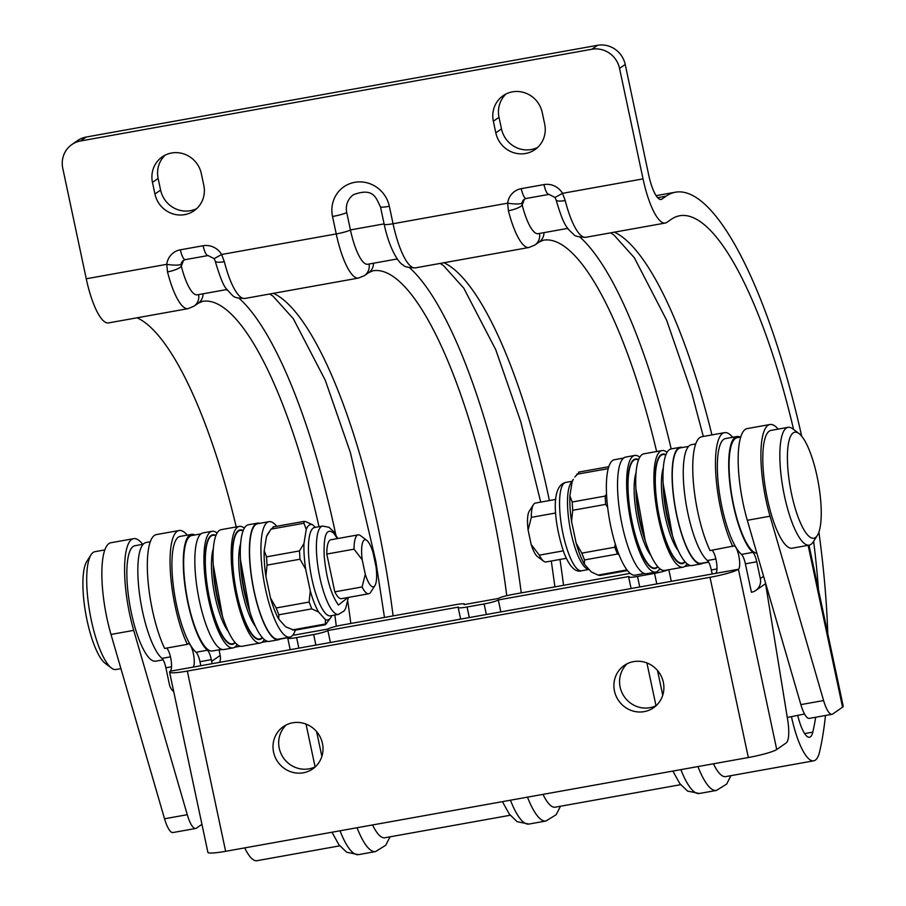 <?xml version="1.0" encoding="UTF-8"?>
<svg xmlns="http://www.w3.org/2000/svg" width="906" height="906" viewBox="0 0 906 906"><rect width="100%" height="100%" fill="white"/><g stroke="black" fill="none" stroke-linecap="round" stroke-linejoin="round"><path stroke-width="1.36" d="M618.968 554.631L617.45 554.03L614.778 547.224L615.299 544.087M607.666 507.473L605.672 504.382L605.129 496.092L572.173 502.003L569.874 495.797L572.15 481.732A48.471 12.786 -100.2 0 1 573.351 479.285L572.15 481.732A44.881 11.846 79.8 0 0 577.031 553.328A44.881 11.846 79.8 0 0 588.798 569.398M572.173 502.003L572.717 510.293L571.55 521.448A48.471 12.786 -100.2 0 1 569.874 495.797M614.778 547.224L581.822 553.136L576.171 543.204L571.55 521.448M581.822 553.136L584.483 559.942L617.45 554.03M626.952 569.908L598.073 575.084L591.324 571.969L584.427 564.279A48.471 12.786 -100.2 0 1 580.067 554.959A48.471 12.786 -100.2 0 1 576.171 543.204M584.427 564.279L584.483 559.942M524.381 199.229L522.207 205.084A41.891 11.053 79.8 0 0 538.187 233.68L567.779 228.369M671.187 448.912A299.218 78.958 79.8 0 0 580.089 237.236M568.288 229.059A299.218 78.958 79.8 0 0 567.065 228.493M659.16 569.625L660.712 569.342M369.048 264.02A11.971 11.461 -124.8 0 1 364.461 275.594L358.493 278.074A53.862 14.213 -100.2 0 1 336.239 233.929L221.63 254.484A17.95 17.191 55.2 0 0 203.091 245.741L180.362 249.818A17.95 17.191 55.2 0 0 166.761 264.326L86.251 278.776A53.862 14.213 -100.2 0 0 108.505 322.921L188.052 308.652A53.862 14.213 -100.2 0 1 167.508 271.891L166.761 264.326A11.971 2.356 7.1 0 0 181.132 264.314A5.98 5.73 -124.8 0 1 183.488 260.373L181.325 266.239A41.891 11.053 79.8 0 0 197.293 294.835L226.885 289.524M181.132 264.314L181.325 266.239A11.971 3.012 -14.2 0 1 167.508 271.891M556.058 199.875L556.058 199.875A11.971 3.012 -14.2 0 0 565.208 200.543A53.862 14.213 79.8 0 0 585.752 237.304C578.368 237.021 574.37 236.081 573.77 234.473C566.046 227.315 563.804 225.605 556.058 199.875L555.061 197.474L562.513 193.329L565.208 200.543M280.101 639.092L288.085 637.654A11.971 1.382 -12 0 0 287.746 638.107A11.971 1.382 -12 0 0 296.613 637.586L298.855 648.141M510.191 815.264L384.778 837.767A53.862 14.213 -100.2 0 1 372.547 824.947M315.9 645.083L313.657 634.528A11.971 1.382 -12 0 0 327.859 630.519L330.396 642.479M327.859 630.519L458.527 607.077A11.971 1.382 -12 0 0 458.187 607.53A11.971 1.382 -12 0 0 467.066 607.009L469.308 617.564M680.633 784.687L555.219 807.189A53.862 14.213 -100.2 0 1 542.988 794.369M486.352 614.506L484.11 603.951A11.971 1.382 -12 0 0 498.3 599.942L500.837 611.901M498.3 599.942L628.968 576.499A11.971 1.382 -12 0 0 628.628 576.952A11.971 1.382 -12 0 0 637.507 576.431L639.749 586.986M825.479 715.48A311.177 82.118 -100.2 0 1 819.647 751.606A53.862 14.213 -100.2 0 1 813.724 760.813L725.661 776.612A53.862 14.213 -100.2 0 1 713.43 763.792M656.793 583.928L654.551 573.373A11.971 1.382 -12 0 0 667.654 569.931M668.821 569.727L671.289 581.324M793.577 429.455A287.247 75.798 -100.2 0 0 679.749 215.741A287.247 75.798 -100.2 0 0 671.153 219.399L666.895 222.355A53.862 14.213 -100.2 0 1 665.287 223.035A53.862 14.213 -100.2 0 1 643.034 178.878L619.557 68.414A23.941 22.922 -124.8 0 0 591.878 49.241L80.555 140.974A23.941 22.922 -124.8 0 0 71.834 144.575A23.941 22.922 -124.8 0 0 62.774 168.312L86.251 278.776M71.834 144.575L77.497 140.634A23.941 22.922 55.2 0 1 86.217 137.032L80.555 140.974M591.878 49.241L597.552 45.3A23.941 22.922 55.2 0 1 625.219 64.485L648.696 174.949A29.921 7.894 -100.2 0 0 661.063 199.479A29.921 7.894 -100.2 0 0 661.958 199.094L666.204 196.138A311.177 82.118 -100.2 0 1 675.514 192.185A311.177 82.118 -100.2 0 1 801.685 436.205M808.99 545.186L843.226 706.284A23.941 2.775 168 0 1 842.546 707.19L808.141 545.333M815.706 717.235A287.247 75.798 -100.2 0 1 812.795 732.139A29.921 7.894 -100.2 0 1 809.5 737.246A29.921 7.894 -100.2 0 1 797.699 715.23M630.27 573.453A11.971 1.382 -12 0 0 626.114 574.087L512.49 594.472A11.971 1.382 -12 0 0 498.289 598.481L464.2 604.596A11.971 1.382 -12 0 0 464.552 604.155A11.971 1.382 -12 0 0 455.673 604.664L342.038 625.061A11.971 1.382 -12 0 0 327.847 629.058L293.759 635.174A11.971 1.382 -12 0 0 294.099 634.732A11.971 1.382 -12 0 0 293.329 634.415M267.598 641.335L261.913 642.354M240.328 646.227L234.643 647.246M222.151 649.489L219.195 650.021M313.657 634.528L296.613 637.586M484.11 603.951L467.066 607.009M654.551 573.373L637.507 576.431M708.662 562.207L702.796 563.26M690.304 565.503L684.619 566.522M339.75 845.842L256.942 860.7A53.862 14.213 -100.2 0 1 244.711 847.891M137.112 317.791A287.247 75.798 -100.2 0 1 236.228 526.952M813.633 541.244A287.247 75.798 -100.2 0 1 818.492 589.897M813.724 760.813A53.862 14.213 -100.2 0 1 791.47 716.657L804.528 714.007M818.899 532.094A311.177 82.118 -100.2 0 1 827.778 633.566M493.351 121.234L495.82 132.865A25.73 24.643 -124.8 0 0 534.948 149.615A25.73 24.643 -124.8 0 0 544.687 124.099L542.218 112.469A25.73 24.643 -124.8 0 0 503.09 95.73A25.73 24.643 -124.8 0 0 493.351 121.234L499.013 117.304A25.73 24.643 55.2 0 1 506.069 93.964M152.468 182.389L154.937 194.02A25.73 24.643 -124.8 0 0 194.054 210.77A25.73 24.643 -124.8 0 0 203.793 185.254L201.325 173.624A25.73 24.643 -124.8 0 0 162.208 156.885A25.73 24.643 -124.8 0 0 152.468 182.389L158.131 178.459A25.73 24.643 55.2 0 1 165.186 155.119M597.552 45.3L86.217 137.032M537.632 147.429A25.73 24.643 55.2 0 1 501.494 128.924L499.013 117.304M196.749 208.595A25.73 24.643 55.2 0 1 160.6 190.079L158.131 178.459M330.803 617.541L325.514 624.71L294.359 630.304L285.662 626.805L278.765 619.115L278.822 614.789L311.789 608.866L318.538 611.98L325.435 619.67A48.471 12.786 79.8 0 0 330.803 617.552A48.471 12.786 79.8 0 0 331.811 615.593M306.081 521.754L312.819 524.868A48.471 12.786 79.8 0 0 306.251 529.432L303.952 523.226L304.133 521.369L306.081 521.754M315.277 527.36L312.819 524.868M264.212 550.633L266.511 556.839L267.055 565.129L265.888 576.284A48.471 12.786 79.8 0 1 264.212 550.633L266.489 536.567L270.996 529.138L273.114 527.666M265.888 576.284L270.509 598.039L276.16 607.971L278.822 614.789M311.789 608.866L309.116 602.06L310.282 590.905A48.471 12.786 79.8 0 0 318.538 611.98M267.055 565.129L300.011 559.217L305.662 569.149L310.282 590.905M337.349 538.606L333.816 533.283C326.692 527.303 323.476 534.8 324.178 555.752C326.296 578.3 331.052 594.732 338.459 605.061L347.915 597.507M326.783 554.053L334.812 591.845A29.921 7.894 -100.2 0 0 341.46 598.662L368.731 593.77A29.921 7.894 -100.2 0 1 362.083 586.952L365.288 574.302A23.941 6.319 79.8 0 0 374.891 585.661A23.941 6.319 79.8 0 0 376.047 566.816L372.966 552.298A23.941 6.319 79.8 0 0 366.76 540.327A23.941 6.319 79.8 0 0 362.207 559.783L354.053 549.161L326.783 554.053A29.921 7.894 -100.2 0 1 330.894 539.761L358.164 534.868A29.921 7.894 -100.2 0 1 360.486 535.605L366.76 540.327M543.668 561.222L537.394 556.499A23.941 6.319 -100.2 0 1 531.188 544.54L539.342 555.152A29.921 7.894 79.8 0 0 543.668 561.222A29.921 7.894 79.8 0 0 545.99 561.969L566.341 558.311M531.188 544.54L528.096 530.01A23.941 6.319 -100.2 0 1 529.263 511.177L533.498 504.574A29.921 7.894 79.8 0 0 531.312 517.36L528.096 530.01M531.312 517.36L555.661 513M539.342 555.152L563.249 550.859M644.325 573.509L635.151 575.151A58.641 15.47 -100.2 0 1 610.214 523.634A58.641 15.47 -100.2 0 1 612.683 460.452A58.641 15.47 -100.2 0 1 614.438 459.704L623.622 458.062M815.445 537.552A53.862 14.213 79.8 0 0 817.303 535.525A53.862 14.213 79.8 0 0 818.311 482.717A53.862 14.213 79.8 0 0 799.001 433.544A53.862 14.213 79.8 0 0 793.203 432.898A53.862 14.213 79.8 0 0 791.584 494.076A53.862 14.213 79.8 0 0 815.445 537.552M756.872 553.192A58.641 15.47 -100.2 0 1 732.58 499.784A58.641 15.47 -100.2 0 1 735.4 438.436A58.641 15.47 -100.2 0 1 737.156 437.689L740.757 437.043M703.237 562.943A59.241 15.629 -100.2 0 1 702.931 563.17A59.241 15.629 -100.2 0 1 701.153 563.917L692.071 565.548A59.241 15.629 -100.2 0 1 666.873 513.498A59.241 15.629 -100.2 0 1 669.375 449.682A59.241 15.629 -100.2 0 1 671.142 448.923L680.236 447.292A59.241 15.629 -100.2 0 1 682.524 447.496M701.153 563.917A59.241 15.629 -100.2 0 1 675.967 511.867A59.241 15.629 -100.2 0 1 678.458 448.051A59.241 15.629 -100.2 0 1 680.236 447.292M708.537 561.992L701.051 563.328A58.641 15.47 -100.2 0 1 676.114 511.811A58.641 15.47 -100.2 0 1 678.583 448.629A58.641 15.47 -100.2 0 1 680.338 447.881L688.605 446.398M687.054 563.759A59.241 15.629 -100.2 0 1 684.755 566.431A59.241 15.629 -100.2 0 1 682.977 567.179A59.241 15.629 -100.2 0 1 657.79 515.129A59.241 15.629 -100.2 0 1 660.281 451.313A59.241 15.629 -100.2 0 1 662.06 450.554A59.241 15.629 -100.2 0 1 667.065 452.343M682.977 567.179L664.8 570.44A59.241 15.629 -100.2 0 1 639.602 518.391A59.241 15.629 -100.2 0 1 642.105 454.574A59.241 15.629 -100.2 0 1 643.872 453.815L662.06 450.554M659.783 568.662A59.241 15.629 -100.2 0 1 657.484 571.324A59.241 15.629 -100.2 0 1 655.706 572.071A59.241 15.629 -100.2 0 1 630.519 520.021A59.241 15.629 -100.2 0 1 633.011 456.205A59.241 15.629 -100.2 0 1 634.789 455.446A59.241 15.629 -100.2 0 1 639.795 457.236M655.706 572.071L646.612 573.702A59.241 15.629 -100.2 0 1 621.425 521.652A59.241 15.629 -100.2 0 1 623.917 457.836A59.241 15.629 -100.2 0 1 625.695 457.077L634.789 455.446M578.775 472.83L574.8 477.032M606.533 494.053L605.129 496.092M215.175 261.03A11.971 3.012 165.8 0 0 224.326 261.698L221.63 254.484L214.178 258.64L215.175 261.03C219.886 276.93 223.646 286.239 226.466 288.935C234.767 297.712 232.491 297.78 244.858 298.459L358.493 278.074M524.302 199.275A5.98 5.73 -124.8 0 0 522.026 203.159A11.971 2.356 -172.9 0 1 507.654 203.171L393.045 223.737A11.971 1.382 168 0 1 384.178 224.258C389.535 249.682 399.161 263.793 403.385 265.096C403.861 266.636 407.836 267.564 415.299 267.882L528.934 247.497A53.862 14.213 -100.2 0 1 508.402 210.736L507.654 203.171A17.95 17.191 55.2 0 1 521.256 188.663L543.974 184.586A17.95 17.191 55.2 0 1 562.513 193.329L643.034 178.878M522.026 203.159L522.207 205.084A11.971 3.012 165.8 0 1 508.402 210.736M384.099 223.884L350.429 229.92A11.971 1.382 -12 0 1 336.239 233.929L332.525 216.489A29.921 28.652 55.2 0 1 354.756 182.321A29.921 28.652 55.2 0 1 389.342 206.296A11.971 1.382 168 0 1 380.463 206.806C376.058 198.482 374.053 187.066 353.521 194.677A17.95 17.191 -124.8 0 0 346.726 212.48L350.429 229.92A41.891 11.053 79.8 0 0 367.734 264.258L397.326 258.946M521.256 592.898A299.218 78.958 79.8 0 0 409.648 267.814M397.836 259.637A299.218 78.958 79.8 0 0 396.624 259.071M350.815 623.487A299.218 78.958 79.8 0 0 347.802 601.641M335.798 534.755A299.218 78.958 79.8 0 0 239.207 298.391M227.395 290.214A299.218 78.958 79.8 0 0 226.183 289.66M842.546 707.19L832.739 714.007A23.941 6.319 -100.2 0 1 832.014 714.313L809.296 718.39A23.941 6.319 -100.2 0 1 800.859 704.619L747.314 520.293A65.832 17.373 -100.2 0 1 747.246 428.583L769.975 424.506A65.832 17.373 -100.2 0 1 778.152 429.116M832.014 714.313A23.941 6.319 -100.2 0 1 823.588 700.542L770.043 516.216A65.832 17.373 -100.2 0 1 769.975 424.506M201.936 824.324L196.409 828.163A23.941 6.319 -100.2 0 1 195.696 828.469A23.941 6.319 -100.2 0 1 187.27 814.698L133.726 630.372A65.832 17.373 -100.2 0 1 133.658 538.662A65.832 17.373 -100.2 0 1 142.684 544.336M163.114 659.84L155.628 661.187A58.641 15.47 -100.2 0 1 130.702 609.659A58.641 15.47 -100.2 0 1 133.171 546.477A58.641 15.47 -100.2 0 1 134.926 545.729L143.193 544.246M195.696 828.469L172.967 832.546A23.941 6.319 -100.2 0 1 164.541 818.775L110.996 634.449A65.832 17.373 -100.2 0 1 110.928 542.739L133.658 538.662M809.217 545.14L792.172 548.198A59.841 15.787 -100.2 0 1 766.725 495.627A59.841 15.787 -100.2 0 1 769.239 431.154A59.841 15.787 -100.2 0 1 771.029 430.395L788.073 427.338A59.841 15.787 79.8 0 0 786.283 428.096A59.841 15.787 79.8 0 0 783.769 492.57A59.841 15.787 79.8 0 0 809.217 545.14A59.841 15.787 79.8 0 0 811.006 544.381A59.841 15.787 79.8 0 0 813.056 542.128L817.303 535.525M362.207 559.783L365.288 574.302M362.083 586.952L334.812 591.845M259.818 523.328A59.241 15.629 79.8 0 0 257.531 523.124A59.241 15.629 79.8 0 0 255.764 523.883A59.241 15.629 79.8 0 0 253.272 587.711A59.241 15.629 79.8 0 0 278.459 639.761A59.241 15.629 79.8 0 0 280.237 639.002A59.241 15.629 79.8 0 0 280.532 638.775M289.716 637.122L278.357 639.172A58.641 15.47 -100.2 0 1 253.42 587.643A58.641 15.47 -100.2 0 1 255.888 524.461A58.641 15.47 -100.2 0 1 257.644 523.713L269.003 521.675A58.641 15.47 79.8 0 0 267.247 522.422A58.641 15.47 79.8 0 0 264.779 585.604A58.641 15.47 79.8 0 0 289.716 637.122A58.641 15.47 79.8 0 0 291.472 636.386A58.641 15.47 79.8 0 0 295.333 630.134M257.531 523.124L248.448 524.755A59.241 15.629 79.8 0 0 246.67 525.514A59.241 15.629 79.8 0 0 244.178 589.342A59.241 15.629 79.8 0 0 269.365 641.391L278.459 639.761M244.371 528.175A59.241 15.629 79.8 0 0 239.354 526.386A59.241 15.629 79.8 0 0 237.587 527.145A59.241 15.629 79.8 0 0 235.084 590.972A59.241 15.629 79.8 0 0 260.282 643.022A59.241 15.629 79.8 0 0 262.049 642.263A59.241 15.629 79.8 0 0 264.359 639.602M239.354 526.386L221.177 529.648A59.241 15.629 79.8 0 0 219.399 530.406A59.241 15.629 79.8 0 0 216.908 594.234A59.241 15.629 79.8 0 0 242.095 646.284L260.282 643.022M217.1 533.068A59.241 15.629 79.8 0 0 212.083 531.278L202.989 532.909A59.241 15.629 79.8 0 0 201.223 533.668A59.241 15.629 79.8 0 0 198.72 597.496A59.241 15.629 79.8 0 0 223.918 649.545L233.012 647.915A59.241 15.629 79.8 0 0 234.779 647.156A59.241 15.629 79.8 0 0 237.089 644.494M212.083 531.278A59.241 15.629 79.8 0 0 210.305 532.037A59.241 15.629 79.8 0 0 207.814 595.865A59.241 15.629 79.8 0 0 233.012 647.915M221.63 649.342L212.446 650.995A58.641 15.47 -100.2 0 1 187.508 599.466A58.641 15.47 -100.2 0 1 189.977 536.284A58.641 15.47 -100.2 0 1 191.732 535.537L200.917 533.894M120.928 668.628L116.07 669.5A59.841 15.787 -100.2 0 1 111.415 668.016L105.153 663.294A53.862 14.213 -100.2 0 1 85.832 614.121A53.862 14.213 -100.2 0 1 86.851 561.312L91.087 554.699A59.841 15.787 -100.2 0 1 93.148 552.456A59.841 15.787 -100.2 0 1 94.937 551.686L104.858 549.908M276.704 526.284A58.641 15.47 79.8 0 0 269.003 521.675M266.489 536.567A48.471 12.786 -100.2 0 1 267.689 534.121L269.139 531.867M270.509 598.039A48.471 12.786 79.8 0 0 278.765 619.115M354.053 549.161A29.921 7.894 -100.2 0 1 358.164 534.868M300.011 559.217L299.467 550.927L266.511 556.839M306.251 529.432L303.974 543.498A48.471 12.786 79.8 0 0 304.201 555.695A48.471 12.786 79.8 0 0 305.662 569.149M303.974 543.498L299.467 550.927M292.411 629.919L325.379 624.008L325.435 619.67M598.073 575.084L600.021 575.469L627.45 570.542M555.774 499.41L535.423 503.068A29.921 7.894 79.8 0 0 533.498 504.574M374.891 585.661L370.656 592.264A29.921 7.894 -100.2 0 1 368.731 593.77M799.001 433.544L792.727 428.821A59.841 15.787 79.8 0 0 788.073 427.338M111.415 668.016A59.841 15.787 -100.2 0 1 89.966 613.385A59.841 15.787 -100.2 0 1 91.087 554.699M196.058 652.263L207.429 650.225A11.971 3.16 -100.2 0 1 211.325 659.647L199.966 661.686A11.971 3.16 79.8 0 0 196.058 652.263A59.841 15.787 -100.2 0 1 173.748 588.991A59.841 15.787 -100.2 0 1 180.158 536.397L191.528 534.359A59.841 15.787 -100.2 0 1 194.824 534.982M211.947 663.736A11.971 11.461 -124.8 0 0 211.687 661.335L211.325 659.647M219.161 649.783A11.971 3.16 -100.2 0 0 219.818 653.736L220.181 655.434A11.971 11.461 55.2 0 1 219.592 662.365M207.429 650.225A59.841 15.787 -100.2 0 1 185.107 586.952A59.841 15.787 -100.2 0 1 191.528 534.359M166.591 648.084A11.971 3.16 -100.2 0 1 171.053 659.908A11.971 3.16 -100.2 0 1 170.271 671.21A23.941 2.775 -12 0 0 169.581 672.116A23.941 2.775 -12 0 0 187.327 671.074L710.021 577.303A23.941 2.775 -12 0 0 738.413 569.285A11.971 3.16 79.8 0 0 738.922 556.386A11.971 3.16 79.8 0 0 733.826 545.876A11.971 3.16 79.8 0 0 733.475 546.024L710.055 550.576A65.832 17.373 79.8 0 1 693.237 480.327A65.832 17.373 79.8 0 1 701.799 436.737L724.528 432.66A65.832 17.373 -100.2 0 1 732.705 437.27M179.105 530.508L156.376 534.585A65.832 17.373 79.8 0 0 147.814 578.175A65.832 17.373 79.8 0 0 164.643 648.436L187.361 644.359A65.832 17.373 -100.2 0 1 170.543 574.098A65.832 17.373 -100.2 0 1 179.105 530.508A65.832 17.373 -100.2 0 1 187.282 535.129M187.361 644.359L188.052 643.883A11.971 3.16 79.8 0 1 188.414 643.724A11.971 3.16 79.8 0 1 193.499 654.245A11.971 3.16 79.8 0 1 192.989 667.133L738.413 569.285L776.725 749.522L786.17 742.954A23.941 6.319 79.8 0 0 787.699 720.055L765.536 583.543M199.966 661.686L200.826 665.729M169.581 672.116L207.893 852.342A23.941 2.775 -12 0 0 225.639 851.312L748.333 757.529A23.941 2.775 -12 0 0 776.725 749.522M644.211 711.629A25.73 24.643 -124.8 0 0 653.577 707.756A25.73 24.643 -124.8 0 0 661.708 677.201A25.73 24.643 -124.8 0 0 633.577 661.629A25.73 24.643 -124.8 0 0 624.2 665.502A25.73 24.643 -124.8 0 0 616.08 696.057A25.73 24.643 -124.8 0 0 644.211 711.629M303.317 772.784A25.73 24.643 -124.8 0 0 312.695 768.922A25.73 24.643 -124.8 0 0 320.826 738.367A25.73 24.643 -124.8 0 0 292.695 722.784A25.73 24.643 -124.8 0 0 283.318 726.657A25.73 24.643 -124.8 0 0 275.186 757.212A25.73 24.643 -124.8 0 0 303.317 772.784M732.784 546.499A65.832 17.373 -100.2 0 1 715.955 476.25A65.832 17.373 -100.2 0 1 724.528 432.66M712.014 550.236A11.971 3.16 -100.2 0 1 716.476 562.06A11.971 3.16 -100.2 0 1 715.683 573.362M740.247 437.134A59.841 15.787 79.8 0 0 736.94 436.511L725.581 438.549A59.841 15.787 79.8 0 0 719.16 491.131A59.841 15.787 79.8 0 0 741.482 554.404A11.971 3.16 -100.2 0 1 745.378 563.826L751.425 592.264A11.971 11.461 -124.8 0 0 760.315 578.606L763.599 576.318M656.272 705.581A25.73 24.643 55.2 0 1 649.874 707.699A25.73 24.643 55.2 0 1 622.513 693.747A25.73 24.643 55.2 0 1 627.178 663.747M315.379 766.736A25.73 24.643 55.2 0 1 308.98 768.854A25.73 24.643 55.2 0 1 281.63 754.902A25.73 24.643 55.2 0 1 286.296 724.902M173.726 691.64A11.971 11.461 55.2 0 1 169.445 684.608L165.877 667.801A11.971 3.16 79.8 0 0 161.97 658.379L170.464 656.85M150.317 541.754L146.07 542.513A59.841 15.787 79.8 0 0 139.66 595.106A59.841 15.787 79.8 0 0 161.97 658.379M765.661 583.43A11.971 11.461 55.2 0 1 764.279 584.563L755.785 590.463M736.94 436.511A59.841 15.787 79.8 0 0 730.53 489.093A59.841 15.787 79.8 0 0 752.841 552.366L741.482 554.404M745.378 563.826L756.748 561.788A11.971 3.16 79.8 0 0 752.841 552.366M756.748 561.788L760.315 578.606M712.388 573.951A11.971 11.461 55.2 0 1 711.652 571.641L711.289 569.942L716.952 568.934M715.876 559.002L707.393 560.52A11.971 3.16 -100.2 0 1 711.289 569.942M707.393 560.52A59.841 15.787 -100.2 0 1 685.072 497.247A59.841 15.787 -100.2 0 1 691.493 444.665L695.729 443.906M572.717 510.293L605.672 504.382M614.359 232.174A287.247 75.798 -100.2 0 1 711.923 434.925M316.602 731.595L321.868 756.363M340.01 830.791A65.832 17.373 79.8 0 0 358.482 854.641L346.704 852.263L338.923 844.766L331.97 832.229M358.482 854.641L375.526 851.583A65.832 17.373 -100.2 0 1 357.055 827.733M510.452 800.213A65.832 17.373 79.8 0 0 528.923 824.064L517.145 821.685L509.376 814.188L502.411 801.651M528.923 824.064L545.967 821.006A65.832 17.373 -100.2 0 1 527.496 797.155M657.484 670.44L662.75 695.208M680.893 769.636A65.832 17.373 79.8 0 0 699.375 793.486L687.586 791.097L679.817 783.611L672.864 771.074M699.375 793.486L716.42 790.428A65.832 17.373 -100.2 0 1 697.937 766.578M625.219 64.485L619.557 68.414M812.795 732.139L804.641 733.6M389.342 206.296L393.045 223.737A53.862 14.213 79.8 0 0 415.299 267.882M791.47 716.657L787.269 717.416M661.958 199.094L660.089 199.433M270.996 529.138L303.952 523.226M309.116 602.06L276.16 607.971M685.14 561.901A55.651 14.689 -100.2 0 1 684.007 562.943A55.651 14.689 -100.2 0 1 659.342 518.028A55.651 14.689 -100.2 0 1 661.029 454.801A55.651 14.689 -100.2 0 1 665.921 454.755M657.869 566.794A55.651 14.689 -100.2 0 1 656.737 567.836A55.651 14.689 -100.2 0 1 632.071 522.921A55.651 14.689 -100.2 0 1 633.747 459.693A55.651 14.689 -100.2 0 1 638.651 459.648M576.658 474.302L608.254 468.629M555.061 197.474L548.923 194.394A11.971 3.16 -100.2 0 1 543.974 184.586M548.923 194.394L526.193 198.471A11.971 3.16 -100.2 0 1 521.256 188.663M539.5 233.442A11.971 11.461 55.2 0 1 534.902 245.016L528.934 247.497M543.951 232.649A11.971 11.461 55.2 0 1 539.149 242.061L543.385 240.203A287.247 75.798 79.8 0 1 656.646 451.528M443.917 262.751A287.247 75.798 -100.2 0 1 549.398 500.554M559.965 559.455A287.247 75.798 -100.2 0 1 563.543 585.321M332.525 216.489A11.971 1.382 -12 0 0 346.726 212.48M364.461 275.594L368.708 272.638A11.971 11.461 -124.8 0 0 373.51 263.227M506.748 595.684A287.247 75.798 79.8 0 0 372.944 270.781L368.708 272.638M273.465 293.329A287.247 75.798 -100.2 0 1 393.102 615.899M224.326 261.698A53.862 14.213 79.8 0 0 244.858 298.459M203.091 245.741A11.971 3.16 79.8 0 0 208.04 255.549L214.178 258.64M180.362 249.818A11.971 3.16 79.8 0 0 185.311 259.626L208.04 255.549M188.052 308.652L194.02 306.171A11.971 11.461 -124.8 0 0 198.607 294.597M194.02 306.171L198.267 303.216A11.971 11.461 -124.8 0 0 203.057 293.804M336.307 626.261A287.247 75.798 79.8 0 0 334.835 615.049M318.991 526.692A287.247 75.798 79.8 0 0 202.502 301.358L198.267 303.216M747.314 520.293L770.043 516.216M800.859 704.619L823.588 700.542M133.726 630.372L110.996 634.449M187.27 814.698L164.541 818.775M666.204 196.138L657.609 197.678M243.216 530.588A55.651 14.689 79.8 0 0 238.323 530.633A55.651 14.689 79.8 0 0 236.647 593.86A55.651 14.689 79.8 0 0 261.313 638.775A55.651 14.689 79.8 0 0 262.446 637.733M215.945 535.48A55.651 14.689 79.8 0 0 211.053 535.525A55.651 14.689 79.8 0 0 209.377 598.753A55.651 14.689 79.8 0 0 234.042 643.668A55.651 14.689 79.8 0 0 235.175 642.626M154.937 194.02L160.6 190.079M495.82 132.865L501.494 128.924M672.082 534.37A46.931 12.378 -100.2 0 1 663.237 485.118M678.232 550.655A46.931 12.378 -100.2 0 1 663.962 510.406A46.931 12.378 -100.2 0 1 663.351 467.7M684.925 561.652A55.164 14.553 -100.2 0 1 684.007 562.445A55.164 14.553 -100.2 0 1 659.568 517.926A55.164 14.553 -100.2 0 1 661.221 455.254A55.164 14.553 -100.2 0 1 665.797 455.072M644.812 539.263A46.931 12.378 -100.2 0 1 635.967 490.01M650.961 555.559A46.931 12.378 -100.2 0 1 636.692 515.299A46.931 12.378 -100.2 0 1 636.08 472.592M657.654 566.544A55.164 14.553 -100.2 0 1 656.737 567.337A55.164 14.553 -100.2 0 1 632.297 522.819A55.164 14.553 -100.2 0 1 633.951 460.146A55.164 14.553 -100.2 0 1 638.526 459.965M588.877 569.478L581.584 570.78A44.881 11.846 -100.2 0 1 569.138 554.902A44.881 11.846 -100.2 0 1 559.829 511.256A44.881 11.846 -100.2 0 1 564.393 483A44.881 11.846 -100.2 0 1 565.729 482.422L572.343 481.245M337.813 538.515L333.725 531.675L328.991 527.292L322.57 526.058A44.881 11.846 79.8 0 0 321.222 526.624A44.881 11.846 79.8 0 0 316.658 554.699A44.881 11.846 79.8 0 0 338.414 614.404L343.986 611.04L345.628 608.526L348.38 597.416M338.414 614.404L330.464 615.831A44.881 11.846 -100.2 0 1 308.708 556.307A44.881 11.846 -100.2 0 1 313.272 528.051A44.881 11.846 -100.2 0 1 314.609 527.485L322.57 526.058M240.543 560.95A46.931 12.378 79.8 0 0 249.376 610.202M243.102 530.905A55.164 14.553 79.8 0 0 238.527 531.097A55.164 14.553 79.8 0 0 236.862 593.758A55.164 14.553 79.8 0 0 261.313 638.277A55.164 14.553 79.8 0 0 262.219 637.484M240.645 543.532A46.931 12.378 79.8 0 0 241.268 586.239A46.931 12.378 79.8 0 0 255.537 626.499M213.272 565.842A46.931 12.378 79.8 0 0 222.106 615.095M215.832 535.797A55.164 14.553 79.8 0 0 211.257 535.99A55.164 14.553 79.8 0 0 209.592 598.651A55.164 14.553 79.8 0 0 234.042 643.169A55.164 14.553 79.8 0 0 234.948 642.377M213.374 548.424A46.931 12.378 79.8 0 0 213.997 591.131A46.931 12.378 79.8 0 0 228.267 631.391M220.181 655.434L211.687 661.335M748.333 757.529L710.021 577.303M187.327 671.074L225.639 851.312M170.271 671.21L192.989 667.133M171.54 666.782L165.877 667.801M703.305 436.466L691.765 393.057L666.601 320.135L634.325 257.734L614.053 235.13L610.655 232.842M287.746 638.107L290.203 649.693M306.024 724.098L315.107 766.872M375.526 851.583L385.741 845.253L390.033 836.827M458.187 607.53L460.644 619.115M545.967 821.006L556.193 814.675L560.486 806.238M628.628 576.952L631.097 588.538M646.907 662.943L656.001 705.717M716.42 790.428L726.635 784.098L730.927 775.661M304.133 521.369L272.978 526.952M578.64 472.117L608.821 466.703M526.193 198.471L524.37 199.218M539.149 242.061L534.902 245.016M554.914 586.862L551.301 561.018M540.735 502.117L520.837 421.97L495.752 349.727L463.759 288.131L443.578 265.685L440.214 263.42M384.178 224.258L380.463 206.806M384.472 617.439L375.764 560.927L350.384 452.547L325.299 380.305L293.317 318.708L273.125 296.262L269.762 293.997M183.488 260.373L185.311 259.626M585.752 237.304L665.287 223.035M656.091 195.662L675.514 192.185M672.467 535.616L663.169 483.804M645.197 540.508L635.899 488.696M240.475 559.636L249.773 611.448M213.204 564.529L222.502 616.34M581.584 570.78C575.469 572.66 569.67 566.839 564.166 553.317C555.129 527.337 549.149 486.273 565.729 482.422"/></g></svg>
